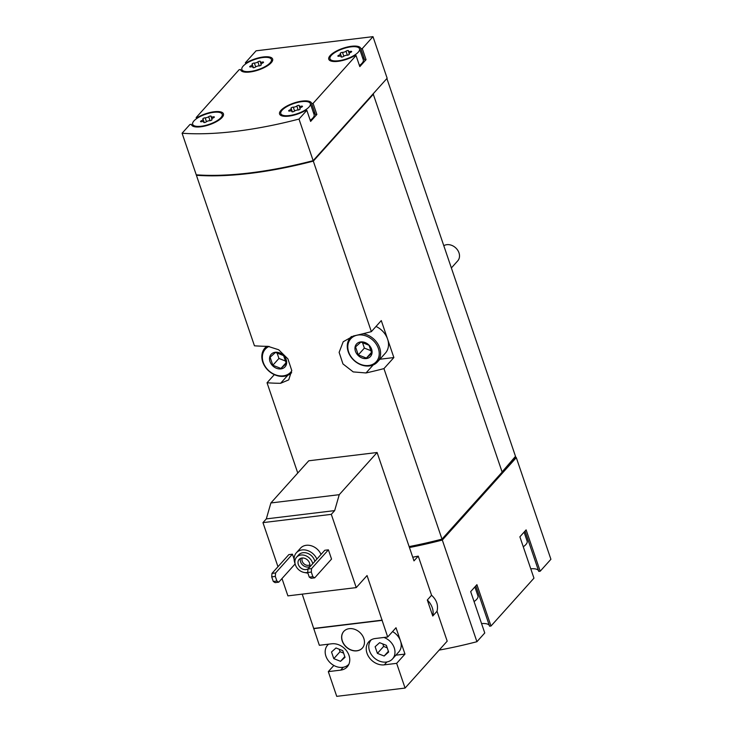 <?xml version="1.0" encoding="UTF-8"?>
<svg xmlns="http://www.w3.org/2000/svg" width="733" height="733" viewBox="0 0 733 733"><rect width="100%" height="100%" fill="white"/><g stroke="black" fill="none" stroke-linecap="round" stroke-linejoin="round"><path stroke-width="1.1" d="M295.069 563.604A12.992 10.409 41.9 0 1 296.352 552.801L300.521 548.165A12.992 10.409 41.9 0 1 306.257 545.297A12.992 10.409 41.9 0 1 321.036 554.46M331.545 559.068L328.402 549.832L324.801 550.263L307.952 569.037L307.695 572.5L309.271 577.128L311.094 578.273L314.695 577.842L331.545 559.068M396.654 663.347L404.973 654.083L396.012 627.741L387.693 637.004L375.323 638.507A14.816 11.865 41.9 0 0 368.781 641.778A14.816 11.865 41.9 0 0 368.937 657.116A14.816 11.865 41.9 0 0 384.294 664.849L396.654 663.347L405.074 688.067L447.194 641.155L437.015 611.267L432.754 616.013L427.312 600.006L431.572 595.26L418.25 556.127L413.989 560.873L377.101 452.508L339.242 494.683L334.66 510.608L331.307 514.355L262.955 522.629L277.963 566.719M281.994 578.557L287.895 595.874L356.238 587.6L367.05 575.552L387.693 637.004M331.307 514.355L356.238 587.6M294.116 559.16L292.43 554.185L288.829 554.624L271.98 573.389L271.723 576.862L273.299 581.48L275.122 582.634L278.723 582.194L295.142 563.915M333.845 665.463L328.311 671.63L336.731 696.35L405.074 688.067M302.216 594.142L319.341 645.287L331.71 643.794A14.816 11.865 41.9 0 1 347.066 651.518A14.816 11.865 41.9 0 1 347.213 666.856A14.816 11.865 41.9 0 1 340.68 670.127L343.264 667.25M377.101 452.508L308.749 460.791L270.889 502.957L266.317 518.891L262.955 522.629M363.834 638.452A12.479 9.987 -138.1 0 0 354.68 629.317A12.479 9.987 -138.1 0 0 343.759 631.425A12.479 9.987 -138.1 0 0 346.37 647.193A12.479 9.987 -138.1 0 0 362.331 648.091A12.479 9.987 -138.1 0 0 363.834 638.452M382.03 620.375L313.678 628.648M328.311 671.63L340.68 670.127M501.986 472.299L515.922 457.19L516.298 457.63L550.914 559.288L540.194 571.218L526.12 529.867L519.88 536.813L533.954 578.172L491 626.019L476.917 584.668L470.678 591.613L484.76 632.973L476.917 641.705L442.311 540.047A202.72 69.672 161.2 0 1 409.445 547.514M476.917 641.705A202.72 69.672 161.2 0 1 439.168 650.098M418.25 556.127A202.72 69.672 161.2 0 1 412.743 557.217M437.015 611.267C438.471 605.266 436.657 599.933 431.572 595.26M270.129 62.846A15.595 5.36 161.2 0 1 254.296 70.725A15.595 5.36 161.2 0 1 241.872 69.507A15.595 5.36 161.2 0 1 254.91 59.41A15.595 5.36 161.2 0 1 271.402 59.455A15.595 5.36 161.2 0 1 270.129 62.846M262.606 63.02A2.547 0.88 -18.8 0 0 260.966 64.486A2.547 0.88 -18.8 0 0 261.122 64.669A1.457 0.504 -18.8 0 1 261.214 64.779A1.457 0.504 -18.8 0 1 260.481 65.521A1.457 0.504 -18.8 0 1 258.914 65.915A2.547 0.88 -18.8 0 0 255.396 67.079A1.457 0.504 -18.8 0 1 253.93 67.693A1.457 0.504 -18.8 0 1 252.931 67.546A1.457 0.504 -18.8 0 1 252.949 67.372A2.547 0.88 -18.8 0 0 252.977 67.07A2.547 0.88 -18.8 0 0 250.915 66.886A1.457 0.504 -18.8 0 1 249.733 66.776A1.457 0.504 -18.8 0 1 250.668 65.933A2.547 0.88 -18.8 0 0 252.308 64.477A2.547 0.88 -18.8 0 0 252.152 64.284A1.457 0.504 -18.8 0 1 252.06 64.174A1.457 0.504 -18.8 0 1 252.803 63.432A1.457 0.504 -18.8 0 1 254.36 63.047A2.547 0.88 -18.8 0 0 257.879 61.884A1.457 0.504 -18.8 0 1 259.345 61.27A1.457 0.504 -18.8 0 1 260.343 61.416A1.457 0.504 -18.8 0 1 260.325 61.581A2.547 0.88 -18.8 0 0 260.297 61.884A2.547 0.88 -18.8 0 0 262.359 62.076A1.457 0.504 -18.8 0 1 263.541 62.186A1.457 0.504 -18.8 0 1 262.606 63.02M358.254 52.171A15.595 5.36 161.2 0 1 342.421 60.051A15.595 5.36 161.2 0 1 330.006 58.823A15.595 5.36 161.2 0 1 343.044 48.726A15.595 5.36 161.2 0 1 359.527 48.781A15.595 5.36 161.2 0 1 358.254 52.171M350.731 52.345A2.547 0.88 -18.8 0 0 349.091 53.802A2.547 0.88 -18.8 0 0 349.247 53.995A1.457 0.504 -18.8 0 1 349.339 54.105A1.457 0.504 -18.8 0 1 348.606 54.847A1.457 0.504 -18.8 0 1 347.048 55.241A2.547 0.88 -18.8 0 0 343.53 56.395A1.457 0.504 -18.8 0 1 342.064 57.018A1.457 0.504 -18.8 0 1 341.056 56.862A1.457 0.504 -18.8 0 1 341.074 56.698A2.547 0.88 -18.8 0 0 341.111 56.395A2.547 0.88 -18.8 0 0 339.04 56.203A1.457 0.504 -18.8 0 1 337.867 56.093A1.457 0.504 -18.8 0 1 338.802 55.259A2.547 0.88 -18.8 0 0 340.442 53.793A2.547 0.88 -18.8 0 0 340.286 53.61A1.457 0.504 -18.8 0 1 340.194 53.5A1.457 0.504 -18.8 0 1 340.927 52.758A1.457 0.504 -18.8 0 1 342.494 52.364A2.547 0.88 -18.8 0 0 346.003 51.209A1.457 0.504 -18.8 0 1 347.469 50.586A1.457 0.504 -18.8 0 1 348.477 50.742A1.457 0.504 -18.8 0 1 348.459 50.907A2.547 0.88 -18.8 0 0 348.422 51.209A2.547 0.88 -18.8 0 0 350.493 51.402A1.457 0.504 -18.8 0 1 351.675 51.512A1.457 0.504 -18.8 0 1 350.731 52.345M220.926 117.647A15.595 5.36 161.2 0 1 205.093 125.526A15.595 5.36 161.2 0 1 192.678 124.308A15.595 5.36 161.2 0 1 205.716 114.201A15.595 5.36 161.2 0 1 222.2 114.256A15.595 5.36 161.2 0 1 220.926 117.647M213.404 117.821A2.547 0.88 -18.8 0 0 211.764 119.287A2.547 0.88 -18.8 0 0 211.929 119.47A1.457 0.504 -18.8 0 1 212.011 119.58A1.457 0.504 -18.8 0 1 211.278 120.322A1.457 0.504 -18.8 0 1 209.72 120.716A2.547 0.88 -18.8 0 0 206.202 121.88A1.457 0.504 -18.8 0 1 204.736 122.493A1.457 0.504 -18.8 0 1 203.728 122.347A1.457 0.504 -18.8 0 1 203.747 122.173A2.547 0.88 -18.8 0 0 203.783 121.87A2.547 0.88 -18.8 0 0 201.722 121.687A1.457 0.504 -18.8 0 1 200.54 121.577A1.457 0.504 -18.8 0 1 201.474 120.734A2.547 0.88 -18.8 0 0 203.114 119.277A2.547 0.88 -18.8 0 0 202.959 119.085A1.457 0.504 -18.8 0 1 202.867 118.975A1.457 0.504 -18.8 0 1 203.6 118.233A1.457 0.504 -18.8 0 1 205.167 117.848A2.547 0.88 -18.8 0 0 208.676 116.684A1.457 0.504 -18.8 0 1 210.151 116.071A1.457 0.504 -18.8 0 1 211.15 116.217A1.457 0.504 -18.8 0 1 211.131 116.382A2.547 0.88 -18.8 0 0 211.095 116.684A2.547 0.88 -18.8 0 0 213.166 116.877A1.457 0.504 -18.8 0 1 214.348 116.987A1.457 0.504 -18.8 0 1 213.404 117.821M309.06 106.972A15.595 5.36 161.2 0 1 293.227 114.852A15.595 5.36 161.2 0 1 280.812 113.624A15.595 5.36 161.2 0 1 293.841 103.527A15.595 5.36 161.2 0 1 310.334 103.573A15.595 5.36 161.2 0 1 309.06 106.972M301.538 107.146A2.547 0.88 -18.8 0 0 299.898 108.603A2.547 0.88 -18.8 0 0 300.054 108.796A1.457 0.504 -18.8 0 1 300.145 108.905A1.457 0.504 -18.8 0 1 299.412 109.648A1.457 0.504 -18.8 0 1 297.845 110.032A2.547 0.88 -18.8 0 0 294.327 111.196A1.457 0.504 -18.8 0 1 292.861 111.81A1.457 0.504 -18.8 0 1 291.862 111.663A1.457 0.504 -18.8 0 1 291.881 111.498A2.547 0.88 -18.8 0 0 291.917 111.196A2.547 0.88 -18.8 0 0 289.847 111.004A1.457 0.504 -18.8 0 1 288.665 110.894A1.457 0.504 -18.8 0 1 289.599 110.06A2.547 0.88 -18.8 0 0 291.239 108.594A2.547 0.88 -18.8 0 0 291.083 108.411A1.457 0.504 -18.8 0 1 290.992 108.301A1.457 0.504 -18.8 0 1 291.734 107.559A1.457 0.504 -18.8 0 1 293.292 107.165A2.547 0.88 -18.8 0 0 296.81 106.01A1.457 0.504 -18.8 0 1 298.276 105.387A1.457 0.504 -18.8 0 1 299.275 105.534A1.457 0.504 -18.8 0 1 299.256 105.708A2.547 0.88 -18.8 0 0 299.229 106.01A2.547 0.88 -18.8 0 0 301.29 106.203A1.457 0.504 -18.8 0 1 302.472 106.303A1.457 0.504 -18.8 0 1 301.538 107.146M524.077 532.131L527.146 541.146A15.595 5.36 161.2 0 1 525.873 544.537A15.595 5.36 161.2 0 1 523.27 546.781M474.883 586.931L477.953 595.947A15.595 5.36 161.2 0 1 476.679 599.337A15.595 5.36 161.2 0 1 474.068 601.582M313.156 160.655A202.72 69.672 161.2 0 1 196.252 174.821L182.086 133.232L189.929 124.5L191.359 124.326A16.896 5.809 161.2 0 0 191.45 124.72A16.896 5.809 161.2 0 0 209.308 124.775A16.896 5.809 161.2 0 0 223.437 113.835A16.896 5.809 161.2 0 0 213.688 111.819A16.896 5.809 161.2 0 0 197.598 117.372L196.169 117.546L239.132 69.699L240.552 69.525A16.896 5.809 161.2 0 0 240.644 69.919A16.896 5.809 161.2 0 0 258.511 69.974A16.896 5.809 161.2 0 0 272.63 59.034A16.896 5.809 161.2 0 0 262.881 57.018A16.896 5.809 161.2 0 0 246.792 62.571L245.372 62.745L256.083 50.815L372.987 36.65L387.143 78.239L313.156 160.655L299 119.067A202.72 69.672 161.2 0 1 182.086 133.232M196.554 118.673L196.169 117.546M245.757 63.872L245.372 62.745M372.987 36.65L362.276 48.58L360.856 48.754A16.896 5.809 161.2 0 0 360.755 48.36A16.896 5.809 161.2 0 0 342.897 48.305A16.896 5.809 161.2 0 0 328.778 59.245A16.896 5.809 161.2 0 0 338.527 61.27A16.896 5.809 161.2 0 0 354.607 55.708L356.036 55.534L313.083 103.38L311.653 103.555A16.896 5.809 161.2 0 0 311.562 103.161A16.896 5.809 161.2 0 0 293.695 103.106A16.896 5.809 161.2 0 0 279.575 114.046A16.896 5.809 161.2 0 0 289.324 116.071A16.896 5.809 161.2 0 0 305.414 110.509L306.834 110.335L299 119.067M356.036 55.534L359.811 66.621L366.051 59.675L362.276 48.58M306.834 110.335L310.618 121.421L316.858 114.476L313.083 103.38M373.143 93.833L502.151 472.107L441.99 539.121L383.945 368.607L393.868 357.557L381.279 320.587L371.356 331.637L313.312 161.123A202.72 69.672 161.2 0 1 196.407 175.288L196.783 174.857M297.763 473.023L267.041 382.763A202.72 69.672 -18.8 0 0 280.583 383.304L288.71 379.877L291.743 370.44L287.895 358.877L278.668 349.76L267.994 346.343A202.72 69.672 161.2 0 1 254.452 345.802L196.407 175.288M441.99 539.121A202.72 69.672 161.2 0 1 409.124 546.589M371.356 331.637A202.72 69.672 161.2 0 1 353.425 335.989L343.209 341.752L339.122 352.362L342.962 363.935L353.214 371.906L366.014 372.96A202.72 69.672 -18.8 0 0 383.945 368.607M274.334 374.636L267.041 382.763M373.473 94.108L313.312 161.123M502.087 471.924L515.501 456.347L386.887 78.532M516.298 457.63L442.311 540.047M379.886 359.243L393.868 357.557M376.002 326.469A18.197 14.568 41.9 0 1 387.574 339.067A18.197 14.568 41.9 0 1 385.375 353.132L377.468 361.937A18.197 14.568 41.9 0 1 354.204 360.618A18.197 14.568 41.9 0 1 350.392 337.629A18.197 14.568 41.9 0 1 351.565 336.493M515.244 457.273L515.922 457.19M525.039 531.058L538.773 571.392L540.194 571.218M530.756 568.781A16.896 5.809 161.2 0 1 538.508 570.622M475.845 585.859L489.571 626.193L491 626.019M481.563 623.581A16.896 5.809 161.2 0 1 489.314 625.423M516.078 457.658L442.485 539.625A202.72 69.672 161.2 0 1 409.316 547.139M442.485 539.625L442.228 538.865M373.244 94.136L313.486 160.701A202.72 69.672 161.2 0 1 223.51 175.123M240.818 70.295L240.552 69.525M246.966 63.075L246.792 62.571M366.051 59.675L364.631 59.849L360.856 48.754M362.588 57.751A16.896 5.809 161.2 0 1 364.365 59.08M359.527 48.781L363.302 59.868A15.595 5.36 161.2 0 1 362.029 63.258A15.595 5.36 161.2 0 1 359.427 65.494M316.858 114.476L315.428 114.65L311.653 103.555M313.385 112.552A16.896 5.809 161.2 0 1 315.172 113.881M310.334 103.573L314.109 114.669A15.595 5.36 161.2 0 1 312.835 118.059A15.595 5.36 161.2 0 1 310.233 120.294M197.763 117.876L197.598 117.372M191.615 125.096L191.359 124.326M432.754 616.013A16.896 13.524 -138.1 0 0 427.312 600.006M339.242 494.683L270.889 502.957M334.66 510.608L266.317 518.891M382.232 620.136L313.889 628.419M395.866 655.183L404.973 654.083M371.255 639.808L371.255 639.808A14.293 11.444 -138.1 0 0 374.242 657.877A14.293 11.444 -138.1 0 0 392.522 658.912L398.77 651.958A14.293 11.444 -138.1 0 0 400.493 640.908A14.293 11.444 -138.1 0 0 392.549 631.589M328.402 549.832L311.552 568.597L311.296 572.07L312.872 576.688L314.695 577.842M312.872 576.688L309.271 577.128M311.552 568.597L307.952 569.037M311.296 572.07L307.695 572.5M292.43 554.185L275.581 572.959L275.324 576.422L276.9 581.049L278.723 582.194M276.9 581.049L273.299 581.48M275.581 572.959L271.98 573.389M275.324 576.422L271.723 576.862M307.704 572.446A9.877 7.907 41.9 0 1 296.957 567.791A9.877 7.907 41.9 0 1 296.599 557.199A9.877 7.907 41.9 0 1 300.961 555.018A9.877 7.907 41.9 0 1 312.753 563.686M308.492 568.432A6.496 5.204 41.9 0 1 300.283 567.498A6.496 5.204 41.9 0 1 299.11 559.462A6.496 5.204 41.9 0 1 301.978 558.024A6.496 5.204 41.9 0 1 308.575 561.203A6.496 5.204 41.9 0 1 309.042 567.818M296.599 557.199L298.679 554.881A9.877 7.907 41.9 0 1 303.041 552.7A9.877 7.907 41.9 0 1 314.833 561.368M296.352 552.801A12.992 10.409 41.9 0 1 302.097 549.933A12.992 10.409 41.9 0 1 316.876 559.096M307.897 573.096A12.992 10.409 41.9 0 1 305.093 572.601M343.814 631.37A12.479 9.987 -138.1 0 0 346.48 647.074A12.479 9.987 -138.1 0 0 362.377 648.036M392.522 658.912A14.293 11.444 -138.1 0 0 394.253 647.862A14.293 11.444 -138.1 0 0 383.945 637.463M375.131 646.708L377.403 653.378L384.156 656.026L388.646 652.013L386.373 645.342L379.621 642.685L375.131 646.708M328.595 644.17A14.293 11.444 -138.1 0 0 327.633 645.095A14.293 11.444 -138.1 0 0 325.91 656.145A14.293 11.444 -138.1 0 0 336.401 666.609A14.293 11.444 -138.1 0 0 348.908 664.19L348.908 664.19M331.518 651.985L333.79 658.655L340.543 661.313L345.032 657.299L342.76 650.629L335.998 647.972L331.518 651.985M339.187 649.218L340.03 651.71L333.79 658.655M344.785 656.585L340.543 661.313M340.03 651.71L343.603 653.112M382.8 643.94L383.643 646.424L377.403 653.378M388.398 651.298L384.156 656.026M383.643 646.424L387.216 647.825M309.656 566.627A6.496 5.204 41.9 0 1 302.756 565.125A6.496 5.204 41.9 0 1 300.521 558.427M309.894 564.795A5.232 4.187 41.9 0 1 303.938 563.805A5.232 4.187 41.9 0 1 302.317 557.996M443.795 245.702A10.399 8.329 41.9 0 1 446.846 244.675A10.399 8.329 41.9 0 1 457.621 250.1A10.399 8.329 41.9 0 1 457.731 260.866L451.372 267.948M360.682 341.926A9.355 7.495 41.9 0 1 371.943 353.553A9.355 7.495 41.9 0 1 357.924 355.248A9.355 7.495 41.9 0 1 360.682 341.926M355.551 346.901L360.929 342.082L369.038 345.27L371.768 353.269L366.381 358.089L358.272 354.909L355.551 346.901M358.327 334.999A17.152 13.735 41.9 0 1 378.961 356.311A17.152 13.735 41.9 0 1 353.26 359.427A17.152 13.735 41.9 0 1 358.327 334.999M363.082 333.726A18.197 14.568 41.9 0 1 378.567 345.28A18.197 14.568 41.9 0 1 377.468 361.937M275.251 352.28A9.355 7.495 41.9 0 1 286.511 363.907A9.355 7.495 41.9 0 1 272.493 365.602A9.355 7.495 41.9 0 1 275.251 352.28M270.12 357.255L275.498 352.436L283.607 355.615L286.337 363.623L280.95 368.442L272.841 365.254L270.12 357.255M291.752 370.907A17.152 13.735 41.9 0 1 267.49 369.414A17.152 13.735 41.9 0 1 269.093 346.388M291.67 372.676A18.197 14.568 41.9 0 1 268.516 370.742A18.197 14.568 41.9 0 1 264.961 347.973A18.197 14.568 41.9 0 1 266.794 346.324M276.964 352.646L278.943 358.464L272.841 365.254M286.218 362.578L280.95 368.442M278.943 358.464L286.007 361.241M362.395 342.302L364.374 348.111L358.272 354.909M371.649 352.225L366.381 358.089M364.374 348.111L371.439 350.887M366.014 372.96L373.179 364.97M280.583 383.304L287.748 375.323M289.92 110.985L289.599 110.06M294.602 111.013L293.292 107.165M298.175 110.023L296.81 106.01M301.602 107.11L301.29 106.203M201.786 121.669L201.474 120.734M206.468 121.687L205.167 117.848M210.05 120.698L208.676 116.684M213.477 117.793L213.166 116.877M339.113 56.184L338.802 55.259M343.795 56.212L342.494 52.364M347.378 55.222L346.003 51.209M350.805 52.318L350.493 51.402M250.988 66.868L250.668 65.933M255.67 66.886L254.36 63.047M259.244 65.897L257.879 61.884M262.671 62.992L262.359 62.076M384.294 664.849L386.877 661.963M330.72 60.94L330.006 58.823M272.117 61.563L271.402 59.455M242.596 71.614L241.872 69.507M281.527 115.741L280.812 113.624M222.924 116.364L222.2 114.256M193.402 126.415L192.678 124.308M300.081 109.153L299.898 108.603M292.128 111.837L291.917 111.196M292.357 111.865L291.239 108.594M299.98 108.218L299.229 106.01M211.947 119.827L211.764 119.287M204.003 122.521L203.783 121.87M204.223 122.539L203.114 119.277M211.846 118.893L211.095 116.684M349.274 54.352L349.091 53.802M341.331 57.046L341.111 56.395M341.551 57.064L340.442 53.793M349.174 53.417L348.422 51.209M261.15 65.026L260.966 64.486M253.197 67.72L252.977 67.07M253.426 67.738L252.308 64.477M261.049 64.092L260.297 61.884M328.448 644.188L327.633 645.095M350.392 337.629L351.345 336.566M264.961 347.973L266.455 346.324"/></g></svg>
